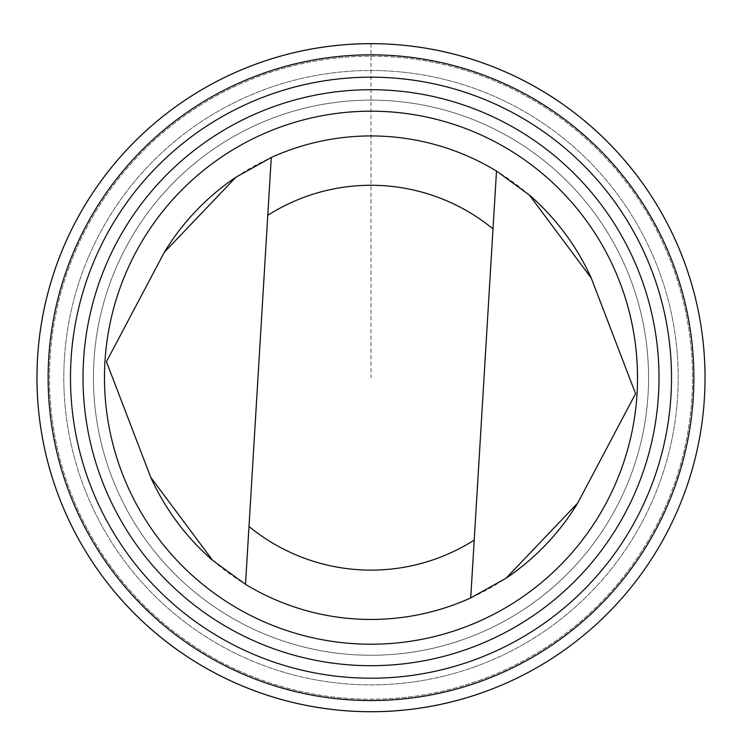 <?xml version="1.0" encoding="UTF-8"?>
<svg xmlns="http://www.w3.org/2000/svg" width="742" height="742" viewBox="0 0 742 742"><rect width="100%" height="100%" fill="white"/><g stroke="black" fill="none" stroke-linecap="round" stroke-linejoin="round"><path stroke-width="0.56" stroke-dasharray="3.71 2.78" d="M483.701 692.165A334.048 334.048 0 0 0 685.469 264.996A334.048 334.048 0 0 0 258.299 63.237A334.048 334.048 0 0 0 56.531 490.397A334.048 334.048 0 0 0 483.701 692.165A334.03 334.03 0 0 1 42.331 318.077A334.03 334.03 0 0 1 586.968 122.875A334.03 334.03 0 0 1 483.701 692.147M212.685 560.405A241.753 241.753 0 0 0 245.5 584.325L271.275 157.471M496.5 171.068L470.725 597.922A241.753 241.753 0 0 0 506.109 578.176M474.639 666.872A307.188 307.188 0 0 0 569.615 143.354A307.188 307.188 0 0 0 68.746 322.863A307.188 307.188 0 0 0 474.639 666.872A307.188 307.188 0 0 0 569.615 143.354A307.188 307.188 0 0 0 68.746 322.863A307.188 307.188 0 0 0 474.639 666.872M464.65 638.992A277.573 277.573 0 0 0 550.462 165.948A277.573 277.573 0 0 0 97.888 328.149A277.573 277.573 0 0 0 464.65 638.992A277.573 277.573 0 0 0 550.462 165.948A277.573 277.573 0 0 0 97.888 328.149A277.573 277.573 0 0 0 464.65 638.992M529.315 194.998A241.753 241.753 0 0 0 235.891 177.227M371 43.667L371 377.697M479.471 680.368A321.518 321.518 0 0 0 578.881 132.428A321.518 321.518 0 0 0 54.648 320.303A321.518 321.518 0 0 0 479.471 680.368A321.518 321.518 0 0 0 578.881 132.428A321.518 321.518 0 0 0 54.648 320.303A321.518 321.518 0 0 0 479.471 680.368"/><path stroke-width="1.11" d="M483.701 692.147A334.03 334.03 0 0 1 42.331 318.077A334.03 334.03 0 0 1 586.968 122.875A334.03 334.03 0 0 1 483.701 692.147A334.011 334.011 0 0 0 586.959 122.894A334.011 334.011 0 0 0 42.35 318.077A334.011 334.011 0 0 0 483.691 692.128M235.891 177.227A241.753 241.753 0 0 0 164.316 252.289L106.431 361.716L150.737 477.338L212.685 560.405L245.5 584.325A241.753 241.753 0 0 0 470.725 597.922L506.109 578.176L577.684 503.113L635.569 393.687L591.263 278.065A241.753 241.753 0 0 0 529.315 194.998M150.737 477.338A241.753 241.753 0 0 0 212.685 560.405M506.109 578.176A241.753 241.753 0 0 0 577.684 503.113M267.779 215.301L245.5 584.325A241.753 241.753 0 0 0 470.725 597.922L493.003 228.898A192.428 192.428 0 0 0 267.779 215.301L271.275 157.471L235.891 177.227L164.316 252.289M479.926 681.638A322.872 322.872 0 0 0 579.752 131.39A322.872 322.872 0 0 0 53.313 320.062A322.872 322.872 0 0 0 479.926 681.638M472.385 660.593A300.51 300.51 0 0 0 565.302 148.446A300.51 300.51 0 0 0 75.313 324.059A300.51 300.51 0 0 0 472.385 660.593M468.165 648.805A287.989 287.989 0 0 0 557.205 158A287.989 287.989 0 0 0 87.639 326.295A287.989 287.989 0 0 0 468.165 648.805M460.921 628.595A266.526 266.526 0 0 0 543.32 174.379A266.526 266.526 0 0 0 108.759 330.125A266.526 266.526 0 0 0 460.921 628.595M591.263 278.065L529.315 194.998L496.5 171.068A241.753 241.753 0 0 0 271.275 157.471M496.5 171.068L493.003 228.898M248.997 526.495A192.428 192.428 0 0 0 474.221 540.093"/></g></svg>
